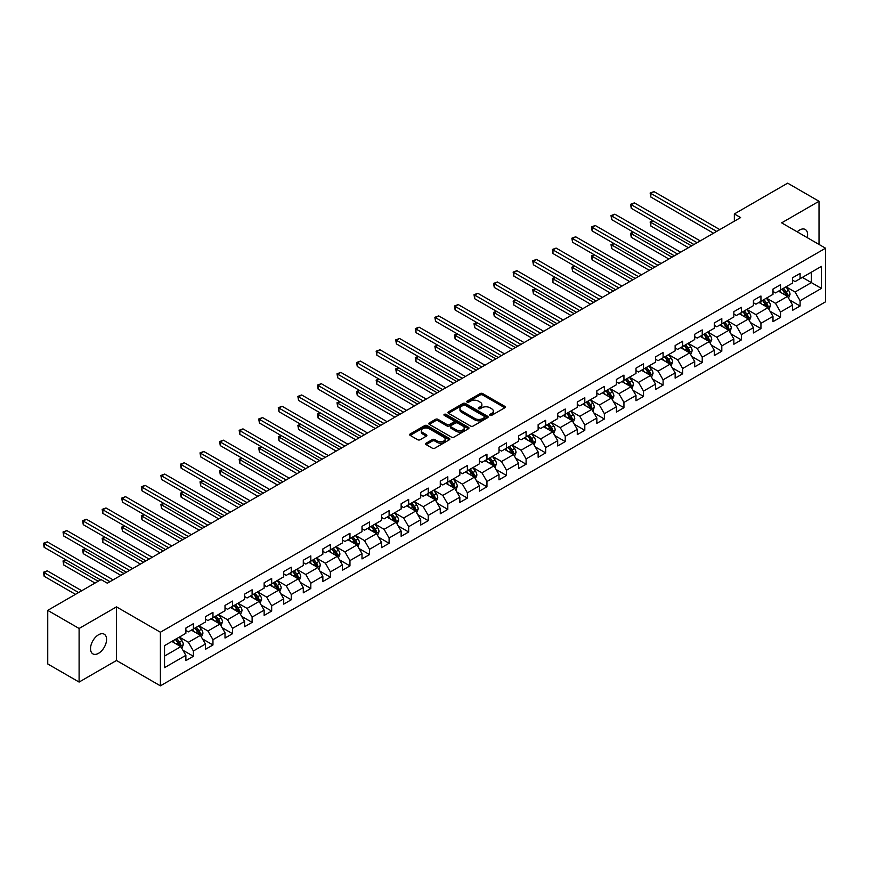 <?xml version="1.0" encoding="UTF-8"?>
<svg xmlns="http://www.w3.org/2000/svg" width="869" height="869" viewBox="0 0 869 869"><rect width="100%" height="100%" fill="white"/><g stroke="black" fill="none" stroke-linecap="round" stroke-linejoin="round"><path stroke-width="1.3" d="M489.997 415.328A1.217 0.706 0 0 0 491.724 415.328L504.802 407.778A1.738 1.01 0 0 0 505.313 407.061A1.738 1.01 0 0 0 504.802 406.355L482.643 393.559A1.738 1.01 0 0 0 480.177 393.559L467.098 401.109A1.217 0.706 0 0 0 468.815 402.108L470.509 401.13A5.572 3.215 0 0 1 478.395 401.13L480.242 402.195A5.572 3.215 0 0 1 481.871 404.465A5.572 3.215 0 0 1 480.242 406.746L478.547 407.724A1.217 0.706 0 0 0 480.275 408.712L481.958 407.735A5.572 3.215 0 0 1 489.844 407.735L491.691 408.799A5.572 3.215 0 0 1 493.32 411.08A5.572 3.215 0 0 1 491.691 413.351L489.997 414.328A1.217 0.706 0 0 0 489.997 415.328L489.997 414.328M98.545 653.314A11.351 6.561 120 0 0 105.964 643.299A11.351 6.561 120 0 0 104.226 634.207A11.351 6.561 120 0 0 98.545 634.772A11.351 6.561 120 0 0 91.136 644.776A11.351 6.561 120 0 0 92.874 653.868A11.351 6.561 120 0 0 98.545 653.314M807.247 237.639A11.351 6.561 120 0 0 805.259 229.47A11.351 6.561 120 0 0 799.578 230.035A11.351 6.561 120 0 0 797.188 231.838M426.114 443.179A1.738 1.01 0 0 0 425.604 443.885A1.738 1.01 0 0 0 426.114 444.602L432.338 448.187A1.738 1.01 0 0 0 434.804 448.187L449.327 439.801A1.738 1.01 0 0 0 449.838 439.095A1.738 1.01 0 0 0 449.327 438.378L427.168 425.582A1.738 1.01 0 0 0 424.702 425.582L410.168 433.968A1.738 1.01 0 0 0 409.657 434.685A1.738 1.01 0 0 0 410.168 435.391L417.685 439.725A1.738 1.01 0 0 0 420.151 439.725L426.364 436.14A1.738 1.01 0 0 0 426.875 435.434A1.738 1.01 0 0 0 426.364 434.717L422.638 432.566A4.66 2.694 0 0 1 421.28 430.666A4.66 2.694 0 0 1 424.148 428.178A4.66 2.694 0 0 1 429.232 428.765L443.82 437.183A4.66 2.694 0 0 1 445.189 439.095A4.66 2.694 0 0 1 442.31 441.571A4.66 2.694 0 0 1 437.237 440.996L434.804 439.584A1.738 1.01 0 0 0 432.338 439.584L426.114 443.179L426.114 444.602L432.338 441.039L432.338 439.584M116.489 606.877L79.101 628.472L47.741 610.364L47.741 663.959L79.101 682.067L116.489 660.483L160.396 685.837L160.396 632.23L116.489 606.877L116.489 660.483M819.022 244.439L819.022 201.271L781.644 222.855L825.55 248.208L160.396 632.23M819.022 201.271L787.662 183.163L734.348 213.948L734.348 221.193M47.741 610.364L101.054 579.58L107.332 583.197L740.616 217.576L734.348 213.948M470.64 426.082A1.738 1.01 0 0 0 473.094 426.082L487.628 417.696A1.738 1.01 0 0 0 488.139 416.979A1.738 1.01 0 0 0 487.628 416.273L465.458 403.477A1.738 1.01 0 0 0 463.003 403.477L448.469 411.863A1.738 1.01 0 0 0 447.959 412.569A1.738 1.01 0 0 0 448.469 413.286L470.64 426.082M444.711 415.588A1.217 0.706 0 0 1 445.949 415.762L445.949 414.317L468.478 427.32A1.738 1.01 0 0 1 468.988 428.037A1.738 1.01 0 0 1 468.478 428.743L453.944 437.14A1.738 1.01 0 0 1 451.489 437.14L429.319 424.333L435.543 420.77L435.543 419.325L429.319 422.921A1.738 1.01 0 0 0 428.808 423.627A1.738 1.01 0 0 0 429.319 424.333L429.319 422.921M435.543 420.77A1.738 1.01 0 0 1 437.998 420.77L437.998 419.325A1.738 1.01 0 0 0 435.543 419.325M437.998 419.325L446.992 424.517A1.738 1.01 0 0 0 449.458 424.517L453.575 422.138A1.738 1.01 0 0 0 454.085 421.422A1.738 1.01 0 0 0 453.575 420.715L444.222 415.306A1.217 0.706 0 0 1 445.949 414.317M160.396 685.837L825.55 301.815L825.55 248.208M182.914 650.229L193.396 656.28L193.396 650.99L205.432 644.038L205.432 649.328L212.959 644.983L212.959 639.693L225.006 632.741L225.006 638.031L232.534 633.686L232.534 628.396L244.58 621.444L244.58 626.734L252.108 622.378L252.108 617.099L264.143 610.147L264.143 615.426L271.671 611.081L271.671 605.802L283.718 598.839L283.718 604.129L291.245 599.784L291.245 594.494L303.292 587.542L303.292 592.832L310.82 588.487L310.82 583.197L322.855 576.245L322.855 581.535L330.383 577.19L330.383 571.9L342.429 564.948L342.429 570.238L349.957 565.893L349.957 560.603L362.004 553.651L362.004 558.93L369.531 554.585L369.531 549.306L381.567 542.343L381.567 547.633L389.095 543.288L389.095 537.998L401.141 531.046L401.141 536.336L408.669 531.991L408.669 526.701L420.715 519.749L420.715 525.039L428.243 520.694L428.243 515.404L440.279 508.452L440.279 513.742L447.807 509.397L447.807 504.107L459.853 497.155L459.853 502.434L467.381 498.089L467.381 492.81L479.427 485.858L479.427 491.137L486.955 486.792L486.955 481.502L498.991 474.55L498.991 479.84L506.518 475.495L506.518 470.205L518.565 463.253L518.565 468.543L526.093 464.198L526.093 458.908L538.139 451.956L538.139 457.246L545.667 452.901L545.667 447.611L557.702 440.659L557.702 445.949L565.23 441.593L565.23 436.314L577.277 429.362L577.277 434.641L584.804 430.296L584.804 425.017L596.851 418.054L596.851 423.344L604.379 418.999L604.379 413.709L616.414 406.757L616.414 412.047L623.942 407.702L623.942 402.412L635.989 395.46L635.989 400.75L643.516 396.405L643.516 391.115L655.563 384.163L655.563 389.453L663.09 385.108L663.09 379.818L675.137 372.866L675.137 378.145L682.654 373.8L682.654 368.521L694.7 361.558L694.7 366.848L702.228 362.503L702.228 357.213L714.275 350.261L714.275 355.551L721.802 351.206L721.802 345.916L733.849 338.964L733.849 344.254L741.366 339.909L741.366 334.619L753.412 327.667L753.412 332.957L760.94 328.612L760.94 323.322L772.986 316.37L772.986 321.649L780.514 317.304L780.514 312.025L792.561 305.073L792.561 310.352L800.088 306.007L800.088 300.717L821.411 288.41L821.411 266.392L811.374 272.182L811.374 282.61L821.411 288.41M193.396 656.28L185.868 660.625L185.868 655.335L164.534 667.653L164.534 645.634L185.868 633.316L185.868 628.037L193.396 623.681L193.396 628.971L205.432 622.019L205.432 616.729L212.959 612.384L212.959 617.674L225.006 610.722L225.006 605.432L232.534 601.087L232.534 606.377L244.58 599.425L244.58 594.135L252.108 589.79L252.108 595.08L264.143 588.128L264.143 582.838L271.671 578.493L271.671 583.772L283.718 576.82L283.718 571.541L291.245 567.196L291.245 572.475L303.292 565.523L303.292 560.233L310.82 555.888L310.82 561.178L322.855 554.226L322.855 548.936L330.383 544.591L330.383 549.881L342.429 542.929L342.429 537.639L349.957 533.294L349.957 538.584L362.004 531.632L362.004 526.342L369.531 521.997L369.531 527.287L381.567 520.325L381.567 515.045L389.095 510.7L389.095 515.98L401.141 509.028L401.141 503.738L408.669 499.393L408.669 504.683L420.715 497.731L420.715 492.441L428.243 488.096L428.243 493.386L440.279 486.434L440.279 481.144L447.807 476.799L447.807 482.089L459.853 475.137L459.853 469.847L467.381 465.502L467.381 470.792L479.427 463.829L479.427 458.55L486.955 454.205L486.955 459.484L498.991 452.532L498.991 447.253L506.518 442.897L506.518 448.187L518.565 441.235L518.565 435.945L526.093 431.6L526.093 436.89L538.139 429.938L538.139 424.648L545.667 420.303L545.667 425.593L557.702 418.641L557.702 413.351L565.23 409.006L565.23 414.296L577.277 407.344L577.277 402.054L584.804 397.709L584.804 402.988L596.851 396.036L596.851 390.757L604.379 386.412L604.379 391.691L616.414 384.739L616.414 379.449L623.942 375.104L623.942 380.394L635.989 373.442L635.989 368.152L643.516 363.807L643.516 369.097L655.563 362.145L655.563 356.855L663.09 352.51L663.09 357.8L675.137 350.848L675.137 345.558L682.654 341.213L682.654 346.503L694.7 339.54L694.7 334.261L702.228 329.916L702.228 335.195L714.275 328.243L714.275 322.953L721.802 318.608L721.802 323.898L733.849 316.946L733.849 311.656L741.366 307.311L741.366 312.601L753.412 305.649L753.412 300.359L760.94 296.014L760.94 301.304L772.986 294.352L772.986 289.062L780.514 284.717L780.514 290.007L792.561 283.044L792.561 277.765L800.088 273.42L800.088 278.699L821.411 266.392M191.386 630.134L200.413 635.348L188.377 642.3L179.34 637.086M185.868 630.427L188.377 631.872L193.396 628.971M188.377 642.3L193.396 650.99M200.413 635.348L205.432 644.038M210.95 618.837L219.987 624.051L207.941 631.003L198.914 625.789M205.432 619.119L207.941 620.575L212.959 617.674M207.941 631.003L212.959 639.693M219.987 624.051L225.006 632.741M230.524 607.54L239.562 612.754L227.515 619.706L218.477 614.492M225.006 607.822L227.515 609.278L232.534 606.377M227.515 619.706L232.534 628.396M239.562 612.754L244.58 621.444M250.098 596.232L259.125 601.446L247.089 608.409L238.052 603.184M244.58 596.525L247.089 597.97L252.108 595.08M247.089 608.409L252.108 617.099M259.125 601.446L264.143 610.147M269.662 584.935L278.699 590.149L266.653 597.101L257.626 591.887M264.143 585.228L266.653 586.673L271.671 583.772M266.653 597.101L271.671 605.802M278.699 590.149L283.718 598.839M289.236 573.638L298.273 578.852L286.227 585.804L277.189 580.59M283.718 573.931L286.227 575.376L291.245 572.475M286.227 585.804L291.245 594.494M298.273 578.852L303.292 587.542M308.81 562.341L317.837 567.555L305.801 574.507L296.763 569.293M303.292 562.623L305.801 564.079L310.82 561.178M305.801 574.507L310.82 583.197M317.837 567.555L322.855 576.245M328.384 551.044L337.411 556.258L325.364 563.21L316.338 557.996M322.855 551.326L325.364 552.782L330.383 549.881M325.364 563.21L330.383 571.9M337.411 556.258L342.429 564.948M347.948 539.736L356.985 544.961L344.939 551.913L335.901 546.699M342.429 540.029L344.939 541.474L349.957 538.584M344.939 551.913L349.957 560.603M356.985 544.961L362.004 553.651M367.522 528.439L376.549 533.653L364.513 540.605L355.475 535.391M362.004 528.732L364.513 530.177L369.531 527.287M364.513 540.605L369.531 549.306M376.549 533.653L381.567 542.343M387.096 517.142L396.123 522.356L384.076 529.308L375.05 524.094M381.567 517.435L384.076 518.88L389.095 515.98M384.076 529.308L389.095 537.998M396.123 522.356L401.141 531.046M406.659 505.845L415.697 511.059L403.651 518.011L394.613 512.797M401.141 506.138L403.651 507.583L408.669 504.683M403.651 518.011L408.669 526.701M415.697 511.059L420.715 519.749M426.234 494.548L435.26 499.762L423.225 506.714L414.187 501.5M420.715 494.83L423.225 496.286L428.243 493.386M423.225 506.714L428.243 515.404M435.26 499.762L440.279 508.452M445.808 483.24L454.835 488.465L442.788 495.417L433.761 490.203M440.279 483.533L442.788 484.978L447.807 482.089M442.788 495.417L447.807 504.107M454.835 488.465L459.853 497.155M465.371 471.943L474.409 477.157L462.362 484.109L453.336 478.895M459.853 472.236L462.362 473.681L467.381 470.792M462.362 484.109L467.381 492.81M474.409 477.157L479.427 485.858M484.945 460.646L493.972 465.86L481.937 472.812L472.899 467.598M479.427 460.939L481.937 462.384L486.955 459.484M481.937 472.812L486.955 481.502M493.972 465.86L498.991 474.55M504.52 449.349L513.546 454.563L501.5 461.515L492.473 456.301M498.991 449.642L501.5 451.087L506.518 448.187M501.5 461.515L506.518 470.205M513.546 454.563L518.565 463.253M524.083 438.052L533.121 443.266L521.074 450.218L512.047 445.004M518.565 438.334L521.074 439.79L526.093 436.89M521.074 450.218L526.093 458.908M533.121 443.266L538.139 451.956M543.657 426.755L552.684 431.969L540.648 438.921L531.611 433.707M538.139 427.037L540.648 428.493L545.667 425.593M540.648 438.921L545.667 447.611M552.684 431.969L557.702 440.659M563.231 415.447L572.258 420.661L560.212 427.624L551.185 422.399M557.702 415.74L560.212 417.185L565.23 414.296M560.212 427.624L565.23 436.314M572.258 420.661L577.277 429.362M582.795 404.15L591.832 409.364L579.786 416.316L570.759 411.102M577.277 404.443L579.786 405.888L584.804 402.988M579.786 416.316L584.804 425.017M591.832 409.364L596.851 418.054M602.369 392.853L611.407 398.067L599.36 405.019L590.323 399.805M596.851 393.146L599.36 394.591L604.379 391.691M599.36 405.019L604.379 413.709M611.407 398.067L616.414 406.757M621.943 381.556L630.97 386.77L618.924 393.722L609.897 388.508M616.414 381.839L618.924 383.294L623.942 380.394M618.924 393.722L623.942 402.412M630.97 386.77L635.989 395.46M641.507 370.259L650.544 375.473L638.498 382.425L629.471 377.211M635.989 370.542L638.498 371.997L643.516 369.097M638.498 382.425L643.516 391.115M650.544 375.473L655.563 384.163M661.081 358.951L670.118 364.176L658.072 371.128L649.034 365.914M655.563 359.245L658.072 360.689L663.09 357.8M658.072 371.128L663.09 379.818M670.118 364.176L675.137 372.866M680.655 347.654L689.682 352.868L677.635 359.82L668.609 354.606M675.137 347.948L677.635 349.392L682.654 346.503M677.635 359.82L682.654 368.521M689.682 352.868L694.7 361.558M700.218 336.357L709.256 341.571L697.21 348.523L688.183 343.309M694.7 336.651L697.21 338.095L702.228 335.195M697.21 348.523L702.228 357.213M709.256 341.571L714.275 350.261M719.793 325.06L728.83 330.274L716.784 337.226L707.746 332.012M714.275 325.354L716.784 326.798L721.802 323.898M716.784 337.226L721.802 345.916M728.83 330.274L733.849 338.964M739.367 313.763L748.394 318.977L736.358 325.929L727.32 320.715M733.849 314.046L736.358 315.501L741.366 312.601M736.358 325.929L741.366 334.619M748.394 318.977L753.412 327.667M758.93 302.455L767.968 307.68L755.921 314.632L746.895 309.418M753.412 302.749L755.921 304.193L760.94 301.304M755.921 314.632L760.94 323.322M767.968 307.68L772.986 316.37M778.505 291.158L787.542 296.372L775.496 303.324L766.458 298.11M772.986 291.452L775.496 292.896L780.514 290.007M775.496 303.324L780.514 312.025M787.542 296.372L792.561 305.073M802.337 277.396L811.374 282.61L795.07 292.027L786.032 286.813M792.561 280.155L795.07 281.599L800.088 278.699M795.07 292.027L800.088 300.717M79.101 628.472L79.101 682.067M164.534 656.062L180.85 646.645L171.812 641.431M180.85 646.645L185.868 655.335M789.606 299.957L800.088 306.007M770.032 311.265L780.514 317.304M750.468 322.562L760.94 328.612M730.894 333.859L741.366 339.909M711.32 345.156L721.802 351.206M691.757 356.453L702.228 362.503M672.182 367.761L682.654 373.8M652.608 379.058L663.09 385.108M633.045 390.355L643.516 396.405M613.471 401.652L623.942 407.702M593.896 412.949L604.379 418.999M574.333 424.257L584.804 430.296M554.759 435.554L565.23 441.593M535.185 446.851L545.667 452.901M515.621 458.148L526.093 464.198M496.047 469.445L506.518 475.495M476.473 480.742L486.955 486.792M456.909 492.05L467.381 498.089M437.335 503.347L447.807 509.397M417.761 514.644L428.243 520.694M398.198 525.941L408.669 531.991M378.623 537.238L389.095 543.288M359.049 548.545L369.531 554.585M339.486 559.842L349.957 565.893M319.911 571.139L330.383 577.19M300.337 582.436L310.82 588.487M280.774 593.733L291.245 599.784M261.2 605.041L271.671 611.081M241.625 616.338L252.108 622.378M222.062 627.635L232.534 633.686M202.488 638.932L212.959 644.983M490.485 415.501L491.691 414.806A5.572 3.215 0 0 0 493.32 412.525L493.32 411.08M481.871 404.465L481.871 405.921A5.572 3.215 0 0 1 480.242 408.191L479.036 408.886M504.802 406.355L504.802 407.778L482.643 395.004A1.738 1.01 0 0 0 480.177 395.004L467.576 402.271M487.628 416.273L487.628 417.696L465.458 404.921A1.738 1.01 0 0 0 463.003 404.921L448.491 413.296M484.554 417.478A1.217 0.706 0 0 0 484.554 416.479L465.089 405.247A1.217 0.706 0 0 0 463.373 405.247L461.58 406.279A5.572 3.215 0 0 0 459.951 408.56A5.572 3.215 0 0 0 461.58 410.831L474.887 418.51A5.572 3.215 0 0 0 482.762 418.51L484.554 417.478L484.554 418.923A1.217 0.706 0 0 0 484.902 418.423L484.902 416.979M459.951 408.56L459.951 410.005A5.572 3.215 0 0 0 461.58 412.275L461.58 410.831M484.554 418.923L482.762 419.955A5.572 3.215 0 0 1 474.887 419.955L461.58 412.275M437.998 420.77L446.992 425.962A1.738 1.01 0 0 0 449.458 425.962L453.575 423.583A1.738 1.01 0 0 0 454.085 422.877L454.085 421.422M445.949 415.762L468.456 428.765M456.323 429.905A4.66 2.694 0 0 0 461.396 430.481A4.66 2.694 0 0 0 464.274 428.004A4.66 2.694 0 0 0 462.905 426.092L457.767 423.127A1.738 1.01 0 0 0 455.302 423.127L451.174 425.506A1.738 1.01 0 0 0 450.663 426.223A1.738 1.01 0 0 0 451.174 426.929L456.323 429.905L456.323 431.35A4.66 2.694 0 0 0 461.396 431.936A4.66 2.694 0 0 0 464.274 429.449L464.274 428.004M450.663 426.223L450.663 427.667A1.738 1.01 0 0 0 451.174 428.384L451.174 426.929M456.323 431.35L451.174 428.384M445.189 439.095L445.189 440.54A4.66 2.694 0 0 1 442.31 443.027A4.66 2.694 0 0 1 437.237 442.44L434.804 441.039A1.738 1.01 0 0 0 432.338 441.039M421.28 430.666L421.28 432.11A4.66 2.694 0 0 0 422.638 434.011L422.638 432.566M426.364 434.717L426.364 436.14L422.638 434.011M449.327 438.378L449.327 439.801L427.168 427.027A1.738 1.01 0 0 0 424.702 427.027L410.201 435.402M788.531 298.089L790.019 294.33A4.703 2.716 -120 0 0 788.52 290.333L785.934 286.879M781.416 292.842L779.656 290.496M653.216 220.998L650.827 222.377L650.827 225.994L688.433 247.708M782.046 289.116L784.631 292.571A4.703 2.716 60 0 1 785.978 295.406L787.488 294.537A4.703 2.716 -120 0 0 786.141 291.702L783.545 288.247M782.372 288.932L785.239 292.766A2.39 1.38 60 0 1 785.674 293.494L787.488 294.537M650.827 225.994L650.142 221.975L691.561 245.894M650.142 221.975L652.945 220.835M716.653 231.404L650.827 193.407L653.966 191.593L719.793 229.601M713.525 233.218L650.827 197.024L650.827 193.407L650.142 193.005L653.966 191.593M650.827 197.024L650.142 193.005M768.956 309.397L770.455 305.638A4.703 2.716 -120 0 0 768.946 301.63L766.36 298.176M761.852 304.139L760.093 301.793M633.642 232.295L631.263 233.674L631.263 237.291L668.858 259.005M762.471 300.413L765.057 303.878A4.703 2.716 60 0 1 766.404 306.703L767.914 305.834A4.703 2.716 -120 0 0 766.567 303.009L763.981 299.544M762.797 300.229L765.676 304.063A2.39 1.38 60 0 1 766.11 304.791L767.914 305.834M631.263 237.291L630.568 233.272L671.998 257.191M630.568 233.272L633.371 232.142M749.382 320.694L750.881 316.935A4.703 2.716 -120 0 0 749.382 312.927L746.786 309.473M742.278 315.436L740.518 313.09M614.079 243.602L611.689 244.971L611.689 248.599L649.284 270.302M742.897 311.721L745.493 315.175A4.703 2.716 60 0 1 746.84 318L748.339 317.131A4.703 2.716 -120 0 0 746.992 314.306L744.407 310.852M743.234 311.526L746.102 315.36A2.39 1.38 60 0 1 746.536 316.088L748.339 317.131M611.689 248.599L611.005 244.58L652.423 268.488M611.005 244.58L613.796 243.439M697.09 242.701L631.263 204.704L634.392 202.89L700.218 240.898M693.951 244.515L631.263 208.321L631.263 204.704L630.568 204.302L634.392 202.89M631.263 208.321L630.568 204.302M677.516 254.009L611.689 216.001L614.828 214.187L680.655 252.195M674.377 255.812L611.689 219.618L611.689 216.001L611.005 215.599L614.828 214.187M611.689 219.618L611.005 215.599M729.819 331.991L731.307 328.232A4.703 2.716 -120 0 0 729.808 324.224L727.223 320.77M722.704 326.744L720.944 324.398M594.505 254.899L592.115 256.268L592.115 259.896L629.721 281.599M723.334 323.018L725.919 326.472A4.703 2.716 60 0 1 727.266 329.297L728.776 328.428A4.703 2.716 -120 0 0 727.429 325.603L724.833 322.149M723.66 322.823L726.527 326.657A2.39 1.38 60 0 1 726.962 327.385L728.776 328.428M592.115 259.896L591.431 255.877L632.849 279.785M591.431 255.877L594.222 254.736M710.245 343.288L711.744 339.529A4.703 2.716 -120 0 0 710.234 335.532L707.648 332.067M703.13 338.041L701.381 335.695M574.93 266.196L572.552 267.576L572.552 271.193L610.147 292.896M703.76 334.315L706.345 337.769A4.703 2.716 60 0 1 707.692 340.605L709.202 339.736A4.703 2.716 -120 0 0 707.855 336.9L705.27 333.446M704.086 334.13L706.964 337.965A2.39 1.38 60 0 1 707.399 338.693L709.202 339.736M572.552 271.193L571.856 267.174L613.286 291.093M571.856 267.174L574.659 266.033M690.67 354.585L692.169 350.826A4.703 2.716 -120 0 0 690.67 346.829L688.074 343.364M683.566 349.338L681.807 346.992M555.367 277.493L552.977 278.873L552.977 282.49L590.572 304.193M684.185 345.612L686.782 349.066A4.703 2.716 60 0 1 688.129 351.902L689.628 351.033A4.703 2.716 -120 0 0 688.281 348.197L685.695 344.743M684.511 345.427L687.39 349.262A2.39 1.38 60 0 1 687.824 349.99L689.628 351.033M552.977 282.49L552.293 278.471L593.712 302.39M552.293 278.471L555.085 277.33M657.942 265.306L592.115 227.298L595.254 225.495L661.081 263.492M654.813 267.12L592.115 230.926L592.115 227.298L591.431 226.907L595.254 225.495M592.115 230.926L591.431 226.907M638.378 276.603L572.552 238.595L575.68 236.792L641.507 274.789M635.239 278.417L572.552 242.223L572.552 238.595L571.856 238.204L575.68 236.792M572.552 242.223L571.856 238.204M618.804 287.9L552.977 249.903L556.117 248.089L621.943 286.097M615.665 289.714L552.977 253.52L552.977 249.903L552.293 249.501L556.117 248.089M552.977 253.52L552.293 249.501M671.107 365.892L672.595 362.123A4.703 2.716 -120 0 0 671.096 358.126L668.511 354.671M663.992 360.635L662.232 358.289M535.793 288.79L533.403 290.17L533.403 293.787L571.009 315.501M664.622 356.909L667.207 360.374A4.703 2.716 60 0 1 668.554 363.199L670.064 362.33A4.703 2.716 -120 0 0 668.717 359.505L666.121 356.04M664.948 356.724L667.816 360.559A2.39 1.38 60 0 1 668.25 361.287L670.064 362.33M533.403 293.787L532.719 289.768L574.137 313.687M532.719 289.768L535.51 288.638M599.23 299.197L533.403 261.2L536.542 259.386L602.369 297.394M596.101 301.011L533.403 264.817L533.403 261.2L532.719 260.798L536.542 259.386M533.403 264.817L532.719 260.798M651.533 377.189L653.021 373.431A4.703 2.716 -120 0 0 651.522 369.423L648.937 365.968M644.418 371.932L642.669 369.586M516.219 300.087L513.84 301.467L513.84 305.095L551.435 326.798M645.048 368.217L647.633 371.671A4.703 2.716 60 0 1 648.98 374.496L650.49 373.627A4.703 2.716 -120 0 0 649.143 370.802L646.558 367.348M645.374 368.022L648.252 371.856A2.39 1.38 60 0 1 648.687 372.584L650.49 373.627M513.84 305.095L513.144 301.065L554.574 324.984M513.144 301.065L515.947 299.935M579.666 310.505L513.84 272.497L516.968 270.683L582.795 308.691M576.527 312.308L513.84 276.114L513.84 272.497L513.144 272.095L516.968 270.683M513.84 276.114L513.144 272.095M631.959 388.486L633.458 384.728A4.703 2.716 -120 0 0 631.959 380.72L629.362 377.265M624.854 383.24L623.095 380.883M496.655 311.395L494.265 312.764L494.265 316.392L531.861 338.095M625.474 379.514L628.07 382.968A4.703 2.716 60 0 1 629.417 385.793L630.916 384.924A4.703 2.716 -120 0 0 629.569 382.099L626.984 378.645M625.799 379.318L628.678 383.153A2.39 1.38 60 0 1 629.113 383.881L630.916 384.924M494.265 316.392L493.581 312.373L535 336.281M493.581 312.373L496.373 311.232M560.092 321.802L494.265 283.794L497.405 281.98L563.231 319.988M556.953 323.605L494.265 287.422L494.265 283.794L493.581 283.392L497.405 281.98M494.265 287.422L493.581 283.392M612.395 399.783L613.883 396.025A4.703 2.716 -120 0 0 612.384 392.017L609.799 388.562M605.28 394.537L603.52 392.191M477.081 322.692L474.691 324.072L474.691 327.689L512.297 349.392M605.91 390.811L608.496 394.265A4.703 2.716 60 0 1 609.842 397.09L611.341 396.221A4.703 2.716 -120 0 0 610.005 393.396L607.409 389.942M606.236 390.626L609.104 394.461A2.39 1.38 60 0 1 609.538 395.189L611.341 396.221M474.691 327.689L474.007 323.67L515.426 347.589M474.007 323.67L476.799 322.529M540.518 333.099L474.691 295.091L477.831 293.287L543.657 331.285M537.379 334.913L474.691 298.719L474.691 295.091L474.007 294.7L477.831 293.287M474.691 298.719L474.007 294.7M592.821 411.08L594.309 407.322A4.703 2.716 -120 0 0 592.81 403.325L590.225 399.859M585.706 405.834L583.957 403.488M457.507 333.989L455.128 335.369L455.128 338.986L492.723 360.689M586.336 402.108L588.921 405.562A4.703 2.716 60 0 1 590.268 408.397L591.778 407.528A4.703 2.716 -120 0 0 590.431 404.693L587.846 401.239M586.662 401.923L589.54 405.758A2.39 1.38 60 0 1 589.975 406.486L591.778 407.528M455.128 338.986L454.433 334.967L495.862 358.886M454.433 334.967L457.235 333.826M520.955 344.396L455.128 306.399L458.256 304.584L524.083 342.582M517.815 346.21L455.128 310.016L455.128 306.399L454.433 305.997L458.256 304.584M455.128 310.016L454.433 305.997M573.247 422.377L574.746 418.619A4.703 2.716 -120 0 0 573.247 414.622L570.651 411.167M566.143 417.131L564.383 414.785M437.933 345.286L435.554 346.666L435.554 350.283L473.149 371.997M566.762 413.405L569.358 416.87A4.703 2.716 60 0 1 570.705 419.694L572.204 418.825A4.703 2.716 -120 0 0 570.857 416.001L568.272 412.536M567.088 413.22L569.966 417.055A2.39 1.38 60 0 1 570.401 417.783L572.204 418.825M435.554 350.283L434.858 346.264L476.288 370.183M434.858 346.264L437.661 345.134M501.38 355.693L435.554 317.696L438.693 315.882L504.52 353.889M498.241 357.507L435.554 321.313L435.554 317.696L434.858 317.294L438.693 315.882M435.554 321.313L434.858 317.294M553.683 433.685L555.172 429.927A4.703 2.716 -120 0 0 553.672 425.919L551.087 422.464M546.568 428.428L544.809 426.082M418.369 356.583L415.979 357.963L415.979 361.58L453.585 383.294M547.198 424.713L549.784 428.167A4.703 2.716 60 0 1 551.131 430.991L552.63 430.122A4.703 2.716 -120 0 0 551.294 427.298L548.697 423.833M547.524 424.517L550.392 428.352A2.39 1.38 60 0 1 550.827 429.08L552.63 430.122M415.979 361.58L415.295 357.561L456.714 381.48M415.295 357.561L418.087 356.431M481.806 367L415.979 328.993L419.119 327.178L484.945 365.186M478.667 368.804L415.979 332.61L415.979 328.993L415.295 328.591L419.119 327.178M415.979 332.61L415.295 328.591M534.109 444.982L535.597 441.224A4.703 2.716 -120 0 0 534.098 437.216L531.513 433.761M526.994 439.736L525.234 437.379M398.795 367.891L396.416 369.26L396.416 372.888L434.011 394.591M527.624 436.01L530.209 439.464A4.703 2.716 60 0 1 531.556 442.288L533.066 441.419A4.703 2.716 -120 0 0 531.719 438.595L529.134 435.141M527.95 435.814L530.829 439.649A2.39 1.38 60 0 1 531.263 440.377L533.066 441.419M396.416 372.888L395.721 368.869L437.15 392.777M395.721 368.869L398.523 367.728M462.243 378.297L396.416 340.29L399.544 338.476L465.371 376.483M459.104 380.101L396.416 343.907L396.416 340.29L395.721 339.888L399.544 338.476M396.416 343.907L395.721 339.888M514.535 456.279L516.034 452.521A4.703 2.716 -120 0 0 514.535 448.513L511.939 445.058M507.431 451.033L505.671 448.686M379.221 379.188L376.842 380.557L376.842 384.185L414.437 405.888M508.05 447.307L510.646 450.761A4.703 2.716 60 0 1 511.993 453.585L513.492 452.716A4.703 2.716 -120 0 0 512.145 449.892L509.56 446.438M508.376 447.111L511.254 450.946A2.39 1.38 60 0 1 511.689 451.674L513.492 452.716M376.842 384.185L376.147 380.166L417.576 404.074M376.147 380.166L378.949 379.025M442.669 389.594L376.842 351.587L379.981 349.783L445.808 387.78M439.529 391.408L376.842 355.215L376.842 351.587L376.147 351.195L379.981 349.783M376.842 355.215L376.147 351.195M494.972 467.576L496.46 463.818A4.703 2.716 -120 0 0 494.961 459.82L492.375 456.355M487.857 462.33L486.097 459.983M359.657 390.485L357.268 391.865L357.268 395.482L394.874 417.185M488.487 458.604L491.072 462.058A4.703 2.716 60 0 1 492.419 464.893L493.918 464.024A4.703 2.716 -120 0 0 492.582 461.189L489.986 457.735M488.812 458.419L491.68 462.254A2.39 1.38 60 0 1 492.115 462.981L493.918 464.024M357.268 395.482L356.583 391.463L398.002 415.382M356.583 391.463L359.375 390.322M423.094 400.891L357.268 362.884L360.407 361.08L426.234 399.077M419.955 402.705L357.268 366.512L357.268 362.884L356.583 362.492L360.407 361.08M357.268 366.512L356.583 362.492M475.397 478.873L476.885 475.115A4.703 2.716 -120 0 0 475.386 471.117L472.801 467.663M468.282 473.627L466.523 471.28M340.083 401.782L337.704 403.162L337.704 406.779L375.299 428.493M468.912 469.901L471.498 473.355A4.703 2.716 60 0 1 472.845 476.19L474.355 475.321A4.703 2.716 -120 0 0 473.008 472.486L470.411 469.032M469.238 469.716L472.117 473.551A2.39 1.38 60 0 1 472.551 474.278L474.355 475.321M337.704 406.779L337.009 402.76L378.439 426.679M337.009 402.76L339.812 401.619M403.52 412.188L337.704 374.191L340.833 372.377L406.659 410.385M400.392 414.002L337.704 377.809L337.704 374.191L337.009 373.789L340.833 372.377M337.704 377.809L337.009 373.789M455.823 490.181L457.322 486.423A4.703 2.716 -120 0 0 455.823 482.414L453.227 478.96M448.719 484.924L446.959 482.577M320.509 413.079L318.13 414.459L318.13 418.076L355.725 439.79M449.338 481.198L451.934 484.663A4.703 2.716 60 0 1 453.27 487.487L454.78 486.618A4.703 2.716 -120 0 0 453.433 483.794L450.848 480.329M449.664 481.013L452.543 484.848A2.39 1.38 60 0 1 452.977 485.575L454.78 486.618M318.13 418.076L317.435 414.057L358.864 437.976M317.435 414.057L320.237 412.927M383.957 423.485L318.13 385.488L321.269 383.674L387.096 421.682M380.818 425.299L318.13 389.106L318.13 385.488L317.435 385.086L321.269 383.674M318.13 389.106L317.435 385.086M436.26 501.478L437.748 497.72A4.703 2.716 -120 0 0 436.249 493.711L433.664 490.257M429.145 496.221L427.385 493.874M300.946 424.376L298.556 425.756L298.556 429.384L336.162 451.087M429.775 492.506L432.36 495.96A4.703 2.716 60 0 1 433.707 498.784L435.206 497.915A4.703 2.716 -120 0 0 433.87 495.091L431.274 491.637M430.101 492.31L432.968 496.145A2.39 1.38 60 0 1 433.403 496.872L435.206 497.915M298.556 429.384L297.871 425.365L339.29 449.273M297.871 425.365L300.663 424.224M364.383 434.793L298.556 396.785L301.695 394.971L367.522 432.979M361.243 436.596L298.556 400.403L298.556 396.785L297.871 396.383L301.695 394.971M298.556 400.403L297.871 396.383M416.685 512.775L418.174 509.017A4.703 2.716 -120 0 0 416.675 505.008L414.089 501.554M409.571 507.529L407.811 505.182M281.371 435.684L278.992 437.053L278.992 440.681L316.588 462.384M410.201 503.803L412.786 507.257A4.703 2.716 60 0 1 414.133 510.081L415.643 509.212A4.703 2.716 -120 0 0 414.296 506.388L411.7 502.934M410.526 503.607L413.394 507.442A2.39 1.38 60 0 1 413.84 508.169L415.643 509.212M278.992 440.681L278.297 436.662L319.727 460.57M278.297 436.662L281.1 435.521M344.808 446.09L278.992 408.082L282.121 406.279L347.948 444.276M341.68 447.904L278.992 411.71L278.992 408.082L278.297 407.691L282.121 406.279M278.992 411.71L278.297 407.691M397.111 524.072L398.61 520.314A4.703 2.716 -120 0 0 397.111 516.316L394.515 512.851M390.007 518.826L388.247 516.479M261.797 446.981L259.418 448.361L259.418 451.978L297.013 473.681M390.626 515.1L393.222 518.554A4.703 2.716 60 0 1 394.559 521.389L396.068 520.52A4.703 2.716 -120 0 0 394.722 517.685L392.136 514.231M390.952 514.915L393.831 518.75A2.39 1.38 60 0 1 394.265 519.477L396.068 520.52M259.418 451.978L258.723 447.959L300.153 471.878M258.723 447.959L261.526 446.818M325.245 457.387L259.418 419.379L262.557 417.576L328.384 455.573M322.106 459.201L259.418 423.007L259.418 419.379L258.723 418.988L262.557 417.576M259.418 423.007L258.723 418.988M377.548 535.369L379.036 531.611A4.703 2.716 -120 0 0 377.537 527.613L374.952 524.148M370.433 530.123L368.673 527.776M242.234 458.278L239.844 459.658L239.844 463.275L277.45 484.978M371.063 526.397L373.648 529.851A4.703 2.716 60 0 1 374.995 532.686L376.494 531.817A4.703 2.716 -120 0 0 375.147 528.982L372.562 525.528M371.389 526.212L374.257 530.047A2.39 1.38 60 0 1 374.691 530.774L376.494 531.817M239.844 463.275L239.16 459.256L280.578 483.175M239.16 459.256L241.951 458.115M305.671 468.684L239.844 430.687L242.983 428.873L308.81 466.881M302.531 470.498L239.844 434.304L239.844 430.687L239.16 430.285L242.983 428.873M239.844 434.304L239.16 430.285M357.974 546.677L359.462 542.908A4.703 2.716 -120 0 0 357.963 538.91L355.378 535.456M350.859 541.42L349.099 539.073M222.66 469.575L220.281 470.955L220.281 474.572L257.876 496.286M351.489 537.694L354.074 541.159A4.703 2.716 60 0 1 355.421 543.983L356.931 543.114A4.703 2.716 -120 0 0 355.584 540.29L352.988 536.825M351.815 537.509L354.682 541.344A2.39 1.38 60 0 1 355.128 542.071L356.931 543.114M220.281 474.572L219.585 470.553L261.015 494.472M219.585 470.553L222.388 469.423M286.097 479.981L220.281 441.984L223.409 440.17L289.236 478.178M282.968 481.795L220.281 445.601L220.281 441.984L219.585 441.582L223.409 440.17M220.281 445.601L219.585 441.582M338.399 557.974L339.898 554.216A4.703 2.716 -120 0 0 338.399 550.207L335.803 546.753M331.295 552.717L329.536 550.37M203.085 480.872L200.706 482.252L200.706 485.88L238.302 507.583M331.915 549.002L334.511 552.456A4.703 2.716 60 0 1 335.847 555.28L337.357 554.411A4.703 2.716 -120 0 0 336.01 551.587L333.424 548.133M332.24 548.806L335.119 552.641A2.39 1.38 60 0 1 335.553 553.368L337.357 554.411M200.706 485.88L200.011 481.85L241.441 505.769M200.011 481.85L202.814 480.72M266.533 491.289L200.706 453.281L203.846 451.467L269.662 489.475M263.394 493.092L200.706 456.898L200.706 453.281L200.011 452.879L203.846 451.467M200.706 456.898L200.011 452.879M318.836 569.271L320.324 565.513A4.703 2.716 -120 0 0 318.825 561.504L316.24 558.05M311.721 564.024L309.961 561.667M183.522 492.18L181.132 493.549L181.132 497.177L218.727 518.88M312.351 560.299L314.936 563.753A4.703 2.716 60 0 1 316.283 566.577L317.782 565.708A4.703 2.716 -120 0 0 316.435 562.884L313.85 559.43M312.677 560.103L315.545 563.938A2.39 1.38 60 0 1 315.979 564.665L317.782 565.708M181.132 497.177L180.448 493.157L221.867 517.066M180.448 493.157L183.24 492.017M246.959 502.586L181.132 464.578L184.271 462.764L250.098 500.772M243.82 504.389L181.132 468.206L181.132 464.578L180.448 464.176L184.271 462.764M181.132 468.206L180.448 464.176M299.262 580.568L300.75 576.81A4.703 2.716 -120 0 0 299.251 572.801L296.666 569.347M292.147 575.321L290.387 572.975M163.948 503.477L161.569 504.856L161.569 508.474L199.164 530.177M292.777 571.596L295.362 575.05A4.703 2.716 60 0 1 296.709 577.874L298.219 577.005A4.703 2.716 -120 0 0 296.872 574.181L294.276 570.727M293.103 571.411L295.971 575.245A2.39 1.38 60 0 1 296.416 575.973L298.219 577.005M161.569 508.474L160.874 504.454L202.303 528.374M160.874 504.454L163.676 503.314M227.385 513.883L161.569 475.875L164.697 474.072L230.524 512.069M224.256 515.697L161.569 479.503L161.569 475.875L160.874 475.484L164.697 474.072M161.569 479.503L160.874 475.484M279.688 591.865L281.187 588.107A4.703 2.716 -120 0 0 279.688 584.109L277.092 580.644M272.584 586.618L270.824 584.272M144.373 514.774L141.995 516.153L141.995 519.771L179.59 541.474M273.203 582.893L275.799 586.347A4.703 2.716 60 0 1 277.135 589.182L278.645 588.313A4.703 2.716 -120 0 0 277.298 585.478L274.713 582.024M273.529 582.708L276.407 586.542A2.39 1.38 60 0 1 276.842 587.27L278.645 588.313M141.995 519.771L141.299 515.751L182.729 539.671M141.299 515.751L144.102 514.611M207.821 525.18L141.995 487.183L145.134 485.369L210.95 523.366M204.682 526.994L141.995 490.8L141.995 487.183L141.299 486.781L145.134 485.369M141.995 490.8L141.299 486.781M260.124 603.162L261.612 599.404A4.703 2.716 -120 0 0 260.113 595.406L257.528 591.952M253.009 597.915L251.25 595.569M124.81 526.071L122.42 527.45L122.42 531.068L160.015 552.782M253.629 594.19L256.225 597.655A4.703 2.716 60 0 1 257.572 600.479L259.071 599.61A4.703 2.716 -120 0 0 257.724 596.786L255.138 593.321M253.965 594.005L256.833 597.839A2.39 1.38 60 0 1 257.267 598.567L259.071 599.61M122.42 531.068L121.736 527.048L163.155 550.968M121.736 527.048L124.528 525.919M188.247 536.477L122.42 498.48L125.56 496.666L191.386 534.674M185.108 538.291L122.42 502.097L122.42 498.48L121.736 498.078L125.56 496.666M122.42 502.097L121.736 498.078M240.55 614.47L242.038 610.711A4.703 2.716 -120 0 0 240.539 606.703L237.954 603.249M233.435 609.212L231.675 606.866M105.236 537.368L102.857 538.747L102.857 542.365L140.452 564.079M234.065 605.497L236.65 608.952A4.703 2.716 60 0 1 237.997 611.776L239.507 610.907A4.703 2.716 -120 0 0 238.16 608.083L235.564 604.618M234.391 605.302L237.259 609.136A2.39 1.38 60 0 1 237.693 609.864L239.507 610.907M102.857 542.365L102.162 538.346L143.591 562.265M102.162 538.346L104.964 537.216M168.673 547.785L102.857 509.777L105.985 507.963L171.812 545.971M165.544 549.588L102.857 513.394L102.857 509.777L102.162 509.375L105.985 507.963M102.857 513.394L102.162 509.375M220.976 625.767L222.475 622.008A4.703 2.716 -120 0 0 220.976 618L218.38 614.546M213.872 620.52L212.112 618.163M85.662 548.676L83.283 550.044L83.283 553.672L120.878 575.376M214.491 616.794L217.087 620.249A4.703 2.716 60 0 1 218.423 623.073L219.933 622.204A4.703 2.716 -120 0 0 218.586 619.38L216.001 615.925M214.817 616.599L217.695 620.433A2.39 1.38 60 0 1 218.13 621.161L219.933 622.204M83.283 553.672L82.588 549.653L124.017 573.562M82.588 549.653L85.39 548.513M149.11 559.082L83.283 521.074L86.422 519.26L152.238 557.268M145.97 560.885L83.283 524.691L83.283 521.074L82.588 520.672L86.422 519.26M83.283 524.691L82.588 520.672M201.412 637.064L202.901 633.305A4.703 2.716 -120 0 0 201.402 629.297L198.805 625.843M194.298 631.817L192.538 629.471M66.098 559.973L63.709 561.341L63.709 564.969L95.036 583.056M194.917 628.091L197.513 631.546A4.703 2.716 60 0 1 198.86 634.37L200.359 633.501A4.703 2.716 -120 0 0 199.012 630.677L196.427 627.222M195.253 627.896L198.121 631.73A2.39 1.38 60 0 1 198.556 632.458L200.359 633.501M63.709 564.969L63.024 560.95L98.175 581.242M63.024 560.95L65.816 559.81M129.535 570.379L63.709 532.371L66.848 530.568L132.675 568.565M126.396 572.193L63.709 535.999L63.709 532.371L63.024 531.98L66.848 530.568M63.709 535.999L63.024 531.98M181.838 648.361L183.326 644.602A4.703 2.716 -120 0 0 181.827 640.605L179.242 637.14M174.723 643.114L172.964 640.768M81.74 590.735L47.274 570.835L44.145 572.649L44.145 576.266L75.462 594.353M175.353 639.388L177.939 642.843A4.703 2.716 60 0 1 179.286 645.678L180.795 644.809A4.703 2.716 -120 0 0 179.448 641.974L176.852 638.519M175.679 639.204L178.547 643.038A2.39 1.38 60 0 1 178.981 643.766L180.795 644.809M44.145 576.266L43.45 572.247L78.601 592.539M43.45 572.247L47.274 570.835M109.961 581.676L44.145 543.668L47.274 541.865L113.1 579.862M100.554 579.862L44.145 547.296L44.145 543.668L43.45 543.277L47.274 541.865M44.145 547.296L43.45 543.277M491.691 414.806L491.691 413.351M478.547 408.712L478.547 407.724M480.242 408.191L480.242 406.746M467.098 402.108L467.098 401.109M480.177 395.004L480.177 393.559M482.643 395.004L482.643 393.559M448.469 413.286L448.469 411.863M463.003 404.921L463.003 403.477M465.458 404.921L465.458 403.477M474.887 419.955L474.887 418.51M482.762 419.955L482.762 418.51M446.992 425.962L446.992 424.517M449.458 425.962L449.458 424.517M453.575 423.583L453.575 422.138M468.478 428.743L468.478 427.32M434.804 441.039L434.804 439.584M437.237 442.44L437.237 440.996M410.168 435.391L410.168 433.968M424.702 427.027L424.702 425.582M427.168 427.027L427.168 425.582M787.075 296.112L789.986 294.428M786.141 291.702L788.52 290.333M782.795 293.635L784.631 292.571M767.501 307.409L770.423 305.725M766.567 303.009L768.946 301.63M763.221 304.932L765.057 303.878M747.937 318.706L750.849 317.022M746.992 314.306L749.382 312.927M743.647 316.24L745.493 315.175M728.363 330.003L731.274 328.319M727.429 325.603L729.808 324.224M724.083 327.537L725.919 326.472M708.789 341.3L711.711 339.616M707.855 336.9L710.234 335.532M704.509 338.834L706.345 337.769M689.215 352.608L692.137 350.924M688.281 348.197L690.67 346.829M684.935 350.131L686.782 349.066M669.651 363.905L672.563 362.221M668.717 359.505L671.096 358.126M665.372 361.428L667.207 360.374M650.077 375.202L652.999 373.518M649.143 370.802L651.522 369.423M645.797 372.736L647.633 371.671M630.503 386.499L633.425 384.815M629.569 382.099L631.959 380.72M626.223 384.033L628.07 382.968M610.94 397.796L613.851 396.112M610.005 393.396L612.384 392.017M606.66 395.33L608.496 394.265M591.365 409.103L594.287 407.42M590.431 404.693L592.81 403.325M587.086 406.627L588.921 405.562M571.791 420.4L574.713 418.717M570.857 416.001L573.247 414.622M567.511 417.924L569.358 416.87M552.228 431.697L555.139 430.014M551.294 427.298L553.672 425.919M547.948 429.221L549.784 428.167M532.654 442.994L535.576 441.311M531.719 438.595L534.098 437.216M528.374 440.529L530.209 439.464M513.079 454.291L516.001 452.608M512.145 449.892L514.535 448.513M508.799 451.826L510.646 450.761M493.516 465.599L496.427 463.916M492.582 461.189L494.961 459.82M489.236 463.123L491.072 462.058M473.942 476.896L476.864 475.213M473.008 472.486L475.386 471.117M469.662 474.42L471.498 473.355M454.368 488.193L457.29 486.51M453.433 483.794L455.823 482.414M450.088 485.717L451.934 484.663M434.804 499.49L437.715 497.807M433.87 495.091L436.249 493.711M430.524 497.025L432.36 495.96M415.23 510.787L418.152 509.104M414.296 506.388L416.675 505.008M410.95 508.322L412.786 507.257M395.656 522.084L398.578 520.401M394.722 517.685L397.111 516.316M391.376 519.619L393.222 518.554M376.092 533.392L379.003 531.709M375.147 528.982L377.537 527.613M371.813 530.916L373.648 529.851M356.518 544.689L359.44 543.006M355.584 540.29L357.963 538.91M352.238 542.213L354.074 541.159M336.944 555.986L339.866 554.303M336.01 551.587L338.399 550.207M332.664 553.52L334.511 552.456M317.381 567.283L320.292 565.6M316.435 562.884L318.825 561.504M313.101 564.817L314.936 563.753M297.806 578.58L300.728 576.897M296.872 574.181L299.251 572.801M293.526 576.114L295.362 575.05M278.232 589.888L281.154 588.204M277.298 585.478L279.688 584.109M273.952 587.411L275.799 586.347M258.669 601.185L261.58 599.501M257.724 596.786L260.113 595.406M254.389 598.708L256.225 597.655M239.094 612.482L242.006 610.798M238.16 608.083L240.539 606.703M234.815 610.005L236.65 608.952M219.52 623.779L222.442 622.095M218.586 619.38L220.976 618M215.24 621.313L217.087 620.249M199.957 635.076L202.868 633.392M199.012 630.677L201.402 629.297M195.677 632.61L197.513 631.546M180.383 646.384L183.294 644.689M179.448 641.974L181.827 640.605M176.103 643.907L177.939 642.843"/></g></svg>
